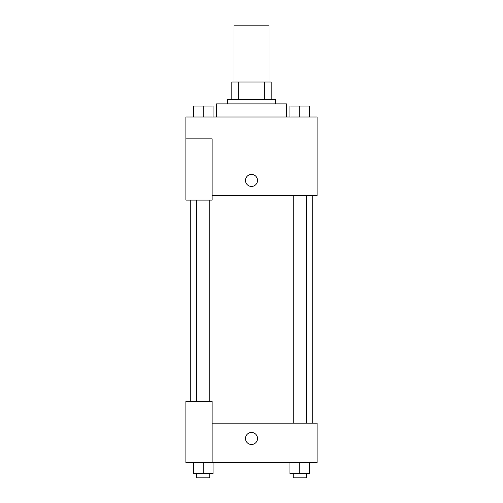 <?xml version="1.0" encoding="UTF-8"?>
<svg xmlns="http://www.w3.org/2000/svg" width="503" height="503" viewBox="0 0 503 503"><rect width="100%" height="100%" fill="white"/><g stroke="black" fill="none" stroke-linecap="round" stroke-linejoin="round"><path stroke-width="0.75" d="M268.998 82.008L268.998 25.15L234.002 25.15L234.002 82.008M238.667 99.506L238.667 82.008L231.82 82.008L231.82 99.506L231.82 82.008M238.667 82.008L271.18 82.008L271.18 99.506M264.333 99.506L264.333 82.008M227.444 103.882L227.444 99.506L275.556 99.506L275.556 103.882M286.49 117.004L286.49 103.882L216.51 103.882L216.51 117.004M185.89 138.872L185.89 200.106L212.134 200.106L212.134 138.872L185.89 138.872L185.89 117.004L317.11 117.004L317.11 195.73L212.134 195.73M245.483 180.426A6.017 6.017 0 0 1 254.505 175.214A6.017 6.017 0 0 1 254.505 185.632A6.017 6.017 0 0 1 245.483 180.426M212.134 423.174L317.11 423.174L317.11 462.54L185.89 462.54L185.89 401.306L212.134 401.306L212.134 462.54M245.483 438.484A6.017 6.017 0 0 1 254.505 433.278A6.017 6.017 0 0 1 254.505 443.696A6.017 6.017 0 0 1 245.483 438.484M289.948 462.54L289.948 473.474L309.628 473.474L309.628 462.54L309.628 473.474M299.788 473.474L299.788 462.54M306.346 473.474L306.346 477.85L293.23 477.85L293.23 473.474M193.372 462.54L193.372 473.474L213.052 473.474L213.052 462.54L213.052 473.474M203.212 473.474L203.212 462.54M209.77 473.474L209.77 477.85L196.654 477.85L196.654 473.474M289.948 117.004L289.948 106.07L309.628 106.07L309.628 117.004L309.628 106.07M299.788 117.004L299.788 106.07M306.346 106.07L293.23 106.07M193.372 117.004L193.372 106.07L213.052 106.07L213.052 117.004L213.052 106.07M203.212 117.004L203.212 106.07M209.77 106.07L196.654 106.07M312.734 423.174L312.734 195.73M190.266 401.306L190.266 200.106M293.23 195.73L293.23 423.174M306.346 195.73L306.346 423.174M209.77 401.306L209.77 200.106M196.654 401.306L196.654 200.106"/></g></svg>
